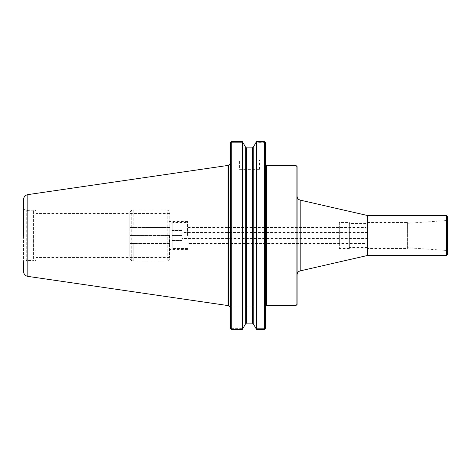 <?xml version="1.0" encoding="UTF-8"?>
<svg xmlns="http://www.w3.org/2000/svg" width="471" height="471" viewBox="0 0 471 471"><rect width="100%" height="100%" fill="white"/><g stroke="black" fill="none" stroke-linecap="round" stroke-linejoin="round"><path stroke-width="0.35" stroke-dasharray="2.35 1.77" d="M169.472 235.5L169.472 257.49L169.472 235.5M35.961 235.5L35.961 259.921L35.961 235.5M187.487 235.5L187.487 221.488L187.487 235.5M339.356 235.5L339.356 244.007L339.356 235.5M297.083 166.593L297.083 304.407M297.083 196.219L297.083 274.781L297.083 196.219M367.38 255.517L367.38 215.482M407.415 248.511L407.415 222.489L407.415 248.511L367.38 248.511L367.38 222.489L367.38 248.511M367.38 223.49L367.38 247.51L367.38 223.49L349.364 223.49L349.364 247.51L349.364 223.49M367.38 247.51L349.364 247.51M349.364 222.489L349.364 248.511L349.364 222.489L339.356 222.489L339.356 248.511L339.356 222.489M349.364 248.511L339.356 248.511M447.45 254.517L447.45 219.886L447.45 251.114L446.449 250.442L446.449 220.558L446.449 250.442L407.415 247.711L407.415 223.289L407.415 247.711M230.266 328.328L230.266 142.672M264.455 328.205L264.031 328.646L255.965 328.646L264.455 328.646L264.455 306.162L230.266 306.162L230.266 163.837L230.266 306.162L231.267 306.162L231.267 328.646L230.784 329.011L231.267 328.646L242.918 328.646L231.267 328.646L231.267 306.162L265.456 306.162L264.455 306.162L264.455 328.205L265.438 328.352L264.455 329.37L264.455 141.624L256.518 141.624L255.965 142.354L264.455 142.354L264.455 160.034L265.456 160.034L265.456 142.672L265.456 160.034L264.455 160.034L264.455 142.354L264.938 141.989L264.455 141.624M264.455 328.646L264.938 329.011M265.456 306.162L265.456 164.591L265.456 306.162M265.456 328.328L265.456 142.672M264.031 328.646L264.455 329.37M264.938 141.989L264.455 142.354L255.965 142.354L253.198 147.335L253.198 323.665L256.518 329.376L264.425 329.376M245.685 323.665L242.365 329.376L242.365 141.624L245.685 147.335L245.685 323.665M252.332 323.147L246.551 323.147L246.551 147.853L252.332 147.853L252.332 323.147M230.784 329.011L231.267 329.376L242.365 329.376M230.784 141.989L231.267 142.354L242.918 142.354L231.267 142.354L231.267 160.034L230.266 160.034L231.267 160.034L231.267 142.354L230.784 141.989L231.267 141.624L231.267 329.376M231.267 160.034L264.455 160.034L231.267 160.034M256.518 329.376L256.518 141.624M239.433 160.034L259.45 160.034L239.433 160.034L239.433 169.342L259.45 169.342L239.433 169.342M230.266 306.162L230.266 307.163L230.266 306.162M227.952 305.561L227.952 165.439M35.961 259.921L34.96 260.922L34.96 210.078L34.96 260.922L33.453 260.922L33.453 210.078L33.453 260.922L31.957 260.522L31.957 210.478L31.957 260.522L26.252 260.522L26.252 210.478L26.252 260.522L23.55 262.217L23.55 235.5M23.55 271.426L23.55 199.574M171.815 230.496L181.824 230.496L181.824 235.5L181.824 230.496L171.815 230.496L171.815 235.5L171.815 230.496M171.815 235.5L181.824 235.5L181.824 240.504L181.824 232.497L181.824 238.503L181.824 235.5L171.815 235.5L171.815 247.51L171.815 235.5M171.815 240.504L181.824 240.504L171.815 240.504M187.829 222.489L187.829 248.511L187.829 222.489L172.816 222.489L172.816 248.511L172.816 222.489L171.815 223.49M187.829 248.511L172.816 248.511L171.815 247.51M187.829 227.093L187.829 243.907L187.829 227.093L188.229 227.493L188.229 243.507L188.229 227.493L365.979 227.493L365.979 243.507L365.979 227.493L367.981 229.495L367.981 241.505L367.981 229.495M367.981 241.505L365.979 243.507L188.229 243.507L187.829 243.907M367.981 232.497L367.981 238.503L367.981 232.497L181.824 232.497M367.981 238.503L181.824 238.503M133.782 260.84L131.78 260.84L129.778 258.832L129.778 243.507L133.782 243.507L133.782 260.84L133.782 243.507L129.778 243.507L129.778 258.832L131.78 260.84L133.782 260.84M133.782 210.16L133.782 227.493L133.782 210.16L131.78 210.16L129.778 212.168L129.778 227.493L133.782 227.493L129.778 227.493L129.778 212.168L131.78 210.16L133.782 210.16M169.813 212.08L169.813 258.92L169.813 212.08L167.811 210.078L167.811 260.922L167.811 210.078L133.782 210.078M169.813 258.92L167.811 260.922L133.782 260.922M131.78 260.84L131.78 210.16L131.78 260.84M129.778 212.168L129.778 258.832L129.778 212.168M129.778 227.493L129.778 243.507L129.778 227.493L169.813 227.493L169.813 235.5L129.778 235.5L169.813 235.5L169.813 227.493L129.778 227.493M169.813 243.507L129.778 243.507L169.813 243.507L169.813 235.5L169.813 243.507M296.082 305.408L296.082 165.592M266.456 305.408L266.456 165.592M300.198 200.122L300.198 270.878M446.449 255.517L446.449 215.482M27.83 276.377L27.83 194.623M228.665 305.561L228.665 165.439M169.472 213.51L35.961 213.51M169.472 257.49L35.961 257.49M187.487 221.488L169.472 221.488M187.487 249.512L169.472 249.512M339.356 226.993L187.487 226.993M339.356 244.007L187.487 244.007M367.38 222.489L407.415 222.489M407.415 223.289L446.449 220.558L447.45 219.886M259.45 169.342L259.45 160.034M23.55 208.783L26.252 210.478L34.96 210.078L35.961 211.079"/><path stroke-width="0.71" d="M296.082 305.408L297.083 304.407L297.083 166.593L296.082 165.592L296.082 305.408L266.456 305.408L265.485 306.162M300.198 200.122L367.38 215.482L367.38 255.517L300.198 270.878L300.198 200.122C298.255 199.539 297.219 198.238 297.083 196.219M367.38 215.482L446.449 215.482L446.449 255.517L367.38 255.517M447.45 251.114L447.45 216.483L447.45 254.517L446.449 255.517M230.784 329.011L230.266 328.328L231.267 329.376L231.267 141.624L242.365 141.624L242.365 329.376L231.267 329.376M230.266 142.672L230.784 141.989L230.266 142.672L230.266 328.328M230.784 141.989L231.267 141.624L242.365 141.624L245.685 147.335L246.551 147.853L245.685 147.335L245.685 323.665L246.551 323.147L252.332 323.147L253.198 323.665L256.518 329.376L264.455 329.376L265.456 328.328L265.456 142.672L264.938 141.989L265.456 142.672M256.518 329.376L256.518 141.624L253.198 147.335L252.332 147.853L246.551 147.853L246.551 323.147L245.685 323.665L242.365 329.376M256.518 141.624L264.455 141.624L264.938 141.989M264.455 141.624L264.455 329.376M253.198 323.665L252.332 323.147L252.332 147.853L253.198 147.335L253.198 323.665M27.83 276.377L27.83 194.623L227.952 165.439L227.952 305.561L27.83 276.377C25.181 275.782 23.756 274.128 23.55 271.426L23.55 262.217M227.952 165.439L228.665 165.439L228.665 305.561L227.952 305.561M27.83 194.623C25.181 195.218 23.756 196.872 23.55 199.574L23.55 235.5M296.082 165.592L266.456 165.592L266.456 305.408M300.198 270.878C298.255 271.461 297.219 272.762 297.083 274.781M446.449 215.482L447.45 216.483M266.456 165.592L265.456 164.591M228.665 305.561L230.266 307.163M228.665 165.439L230.266 163.837"/></g></svg>
